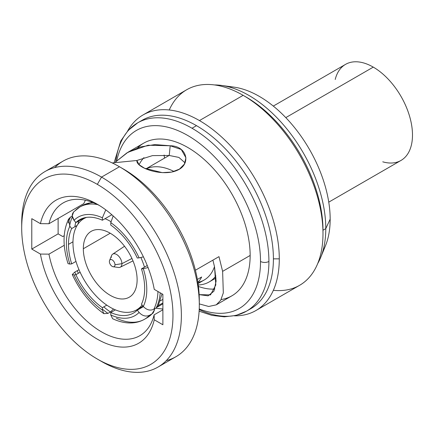<?xml version="1.0" encoding="UTF-8"?>
<svg xmlns="http://www.w3.org/2000/svg" width="434" height="434" viewBox="0 0 434 434"><rect width="100%" height="100%" fill="white"/><g stroke="black" fill="none" stroke-linecap="round" stroke-linejoin="round"><path stroke-width="0.65" d="M137.274 258.029L139.102 257.867A56.849 32.821 -120 0 0 110.784 222.637L110.784 225.078A53.881 31.107 60 0 1 137.274 258.029A53.881 31.107 -120 0 0 110.784 225.078M141.473 304.18L143.307 306.458A56.849 32.821 -120 0 0 143.307 268.7L141.473 268.863A53.881 31.107 60 0 1 144.679 288.371A53.881 31.107 60 0 1 141.473 304.18A53.881 31.107 -120 0 0 144.679 288.371A53.881 31.107 -120 0 0 141.473 268.863L147.256 265.521M115.395 309.865L110.784 312.529L110.784 314.965A56.849 32.821 -120 0 0 139.102 312.437L137.274 310.158A53.881 31.107 60 0 1 110.784 312.529A53.881 31.107 -120 0 0 133.52 313.039A53.881 31.107 -120 0 0 137.274 310.158L143.426 306.605L137.274 310.158L139.102 312.437C142.39 315.925 145.884 316.869 149.584 315.268L151.992 313.874A64.775 37.4 60 0 1 146.985 317.845A64.775 37.4 -120 0 0 151.992 313.874L153.164 312.957L154.531 309.811L151.992 313.874L149.584 315.268A64.775 37.4 60 0 1 144.571 319.24A64.775 37.4 -120 0 0 149.584 315.268C145.884 316.869 142.39 315.925 139.102 312.437A56.849 32.821 -120 0 1 110.784 314.965L112.639 318.73M80.133 272.27L75.89 274.722L74.057 274.885A56.849 32.821 -120 0 0 102.381 310.115L102.381 307.673A53.881 31.107 60 0 1 75.89 274.722A53.881 31.107 -120 0 0 102.381 307.673L106.786 305.129M105.777 209.85L102.381 217.787A56.849 32.821 -120 0 0 74.057 220.315L75.89 222.593A53.881 31.107 60 0 1 102.381 220.228L102.381 217.787A56.849 32.821 -120 0 0 74.057 220.315L72.245 215.866L73.623 211.928L79.796 207.045A64.775 37.4 -120 0 0 74.784 211.016C71.67 213.349 71.431 216.447 74.057 220.315L75.89 222.593L84.012 217.906L75.89 222.593A53.881 31.107 -120 0 1 79.639 219.713A53.881 31.107 -120 0 1 102.381 220.228L111.847 214.759M77.106 225.441L71.686 228.572L69.858 226.293A56.849 32.821 -120 0 0 69.858 264.056L71.686 263.888A53.881 31.107 60 0 1 68.485 244.38A53.881 31.107 60 0 1 71.686 228.572A53.881 31.107 -120 0 0 68.485 244.38L72.977 241.787L68.485 244.38A53.881 31.107 -120 0 0 71.686 263.888L75.966 261.42M174.05 171.506A64.775 37.4 -120 0 0 146.019 168.902A64.775 37.4 60 0 1 174.05 171.506M158.166 305.851L156.197 307.896A64.775 37.4 -120 0 0 160.217 292.814A64.775 37.4 60 0 1 156.197 307.896L153.782 309.29A64.775 37.4 -120 0 0 157.954 291.507A64.775 37.4 60 0 1 153.782 309.29C150.088 310.896 146.594 309.952 143.307 306.458A56.849 32.821 -120 0 0 143.307 268.7L148.059 267.561M116.388 318.231A64.775 37.4 -120 0 0 144.571 319.24L146.985 317.845L153.164 312.957M79.01 269.747L77.198 270.691A64.775 37.4 -120 0 0 78.408 273.268A64.775 37.4 60 0 1 77.198 270.691L74.784 272.085A64.775 37.4 -120 0 0 75.993 274.662A64.775 37.4 60 0 1 74.784 272.085L72.266 274.532L74.057 274.885A56.849 32.821 -120 0 0 102.381 310.115L103.851 313.657L107.979 313.381L110.393 311.986A64.775 37.4 60 0 1 103.759 306.876A64.775 37.4 -120 0 0 110.393 311.986L113.545 309.041M102.381 309.144A64.775 37.4 -120 0 0 107.979 313.381A64.775 37.4 60 0 1 102.381 309.144M92.192 202.239L82.21 205.651A64.775 37.4 60 0 1 93.218 202.635A64.775 37.4 -120 0 0 82.21 205.651L79.796 207.045A64.775 37.4 60 0 1 97.601 204.588A64.775 37.4 -120 0 0 79.796 207.045M72.256 216.029L70.585 216.995A64.775 37.4 -120 0 0 68.203 222.984A64.775 37.4 60 0 1 70.585 216.995L68.615 219.034L69.858 226.293A56.849 32.821 -120 0 0 69.858 264.056L68.051 263.66C62.55 246.235 62.74 231.365 68.615 219.04M69.592 225.946A64.775 37.4 60 0 1 72.375 216.87A64.775 37.4 -120 0 0 69.592 225.946M198.24 284.975A64.775 37.4 -120 0 0 209.139 281.959A64.775 37.4 -120 0 0 215.915 275.899A64.775 37.4 60 0 1 198.24 284.975M78.76 220.933A60.614 34.997 -120 0 0 77.952 224.145M158.312 305.563L162.886 302.927L158.312 305.563M197.882 282.507A60.614 34.997 -120 0 0 201.647 276.995L197.378 279.458M162.886 299.373L160.276 300.881M197.996 282.382A60.614 34.997 60 0 1 197.871 282.409A60.614 34.997 -120 0 0 214.494 266.639A60.614 34.997 60 0 1 204.121 280.055L198.045 283.559M74.881 226.727A62.453 36.06 60 0 1 75.711 222.371M143.415 256.874L139.102 257.867A56.849 32.821 -120 0 0 110.784 222.637L113.171 215.937M154.607 308.813L154.531 309.811M72.966 242.763A52.693 30.423 -120 0 0 100.205 299.932A52.693 30.423 -120 0 0 142.097 304.956A52.693 30.423 -120 0 1 136.569 309.903A52.693 30.423 -120 0 1 95.963 295.787A52.693 30.423 -120 0 1 72.966 242.763A52.693 30.423 -120 0 1 86.523 217.396A52.693 30.423 -120 0 0 83.876 218.644A52.693 30.423 -120 0 0 72.966 242.763M144.479 267.127A52.693 30.423 -120 0 0 140.904 257.574A52.693 30.423 -120 0 1 144.479 267.127M110.849 221.617A52.693 30.423 -120 0 0 105.05 218.682A52.693 30.423 -120 0 1 110.849 221.617M83.328 248.747A38.035 21.96 60 0 1 110.225 233.221A38.035 21.96 60 0 1 137.117 279.8A38.035 21.96 60 0 1 110.225 295.326A38.035 21.96 60 0 1 83.328 248.747L110.225 233.221L83.328 248.747A38.035 21.96 -120 0 0 99.928 287.02A38.035 21.96 -120 0 0 129.24 297.209A38.035 21.96 -120 0 0 137.117 279.8A38.035 21.96 -120 0 0 120.516 241.526A38.035 21.96 -120 0 0 91.205 231.338A38.035 21.96 -120 0 0 83.328 248.747M97.335 184.374A106.965 61.758 60 0 1 172.971 315.382A106.965 61.758 60 0 1 97.335 359.054A106.965 61.758 60 0 1 21.7 228.045A106.965 61.758 60 0 1 97.335 184.374L101.54 177.099A112.911 65.187 60 0 1 181.379 315.382A112.911 65.187 60 0 1 101.54 361.479L97.335 359.054A106.965 61.758 -120 0 0 172.971 315.382A106.965 61.758 -120 0 0 97.335 184.374A106.965 61.758 -120 0 0 21.7 228.045A106.965 61.758 -120 0 0 97.335 359.048A106.965 61.758 -120 0 0 97.335 359.054L101.54 361.479A112.911 65.187 60 0 1 101.534 361.479A112.911 65.187 -120 0 0 101.54 361.479A112.911 65.187 -120 0 0 157.992 367.072A112.911 65.187 -120 0 0 175.298 276.594A112.911 65.187 -120 0 0 101.54 177.099L97.335 184.374M154.244 319.771L162.886 324.762L162.886 294.355L154.244 289.364A82.601 47.691 -120 0 0 97.335 204.268A82.601 47.691 -120 0 0 40.433 223.656L31.785 218.665L31.785 249.073L40.433 254.064A82.601 47.691 -120 0 0 97.335 339.16A82.601 47.691 -120 0 0 154.244 319.771L154.119 314.851L162.886 309.789L154.119 314.851A76.661 44.257 60 0 1 101.54 331.88A76.661 44.257 60 0 1 48.955 254.134A76.661 44.257 -120 0 0 87.077 321.263A76.661 44.257 -120 0 0 139.867 335.677A76.661 44.257 -120 0 0 154.119 314.851L154.244 319.771L162.886 324.762L162.886 294.355L154.244 289.364A82.601 47.691 -120 0 0 97.335 204.268A82.601 47.691 -120 0 0 40.433 223.656L48.955 223.727A76.661 44.257 60 0 1 99.478 205.548A76.661 44.257 -120 0 0 63.207 202.9A76.661 44.257 -120 0 0 48.955 223.727L83.767 203.627L85.384 200.215L83.767 203.627L48.955 223.727L40.433 223.656L31.785 218.665L31.785 249.073L58.118 233.866L62.746 236.541L64.21 235.695L62.746 236.541L58.118 233.866L58.118 218.438L58.118 233.866L31.785 249.073L40.433 254.064A82.601 47.691 -120 0 0 97.335 339.16A82.601 47.691 -120 0 0 154.244 319.771M21.7 228.045L21.7 223.195A112.911 65.187 60 0 1 101.54 177.099A112.911 65.187 -120 0 0 45.087 171.506A112.911 65.187 -120 0 0 21.727 225.669M45.087 171.506L63.011 161.155A112.911 65.187 60 0 1 119.469 166.748L101.54 177.099L119.469 166.748A112.911 65.187 -120 0 0 54.765 167.573M164.519 158.133A112.911 65.187 60 0 1 164.123 155.014A112.911 65.187 -120 0 0 164.519 158.133M142.992 114.977L186.691 89.746A112.911 65.187 60 0 1 243.148 95.339L199.445 120.571A112.911 65.187 -120 0 0 142.992 114.977A112.911 65.187 -120 0 0 127.645 130.992A112.911 65.187 60 0 1 199.445 120.571L243.148 95.339A112.911 65.187 60 0 1 322.988 233.622A112.911 65.187 60 0 1 299.601 285.312L255.897 310.543A112.911 65.187 -120 0 0 279.284 258.854A112.911 65.187 -120 0 0 199.445 120.571A112.911 65.187 60 0 1 279.284 258.854A112.911 65.187 60 0 1 234.36 315.827A112.911 65.187 -120 0 0 255.897 310.543M166.238 360.654A112.911 65.187 -120 0 0 199.304 305.031A112.911 65.187 -120 0 0 119.469 166.748L123.668 169.173A106.965 61.758 60 0 1 199.304 300.176L199.304 305.031M199.277 302.558A106.965 61.758 -120 0 0 123.668 169.173L119.469 166.748A112.911 65.187 60 0 1 193.228 266.243A112.911 65.187 60 0 1 175.922 356.721L157.992 367.072M248.59 309.854A108.75 62.789 -120 0 0 273.404 258.854L279.284 258.854L273.404 258.854A108.75 62.789 -120 0 0 196.504 125.665A108.75 62.789 -120 0 0 139.938 121.656A108.75 62.789 60 0 1 142.13 120.278A108.75 62.789 60 0 1 196.504 125.665A108.75 62.789 60 0 1 273.404 258.854A108.75 62.789 60 0 1 250.879 308.639L246.398 311.227A108.75 62.789 -120 0 0 268.917 261.442A108.75 62.789 -120 0 0 192.023 128.252L196.504 125.665L192.023 128.252A108.75 62.789 60 0 1 268.917 261.442A108.75 62.789 60 0 1 246.398 311.227L235.933 315.458L224.307 316.836L211.928 315.377L199.119 311.189M199.206 309.599A108.75 62.789 -120 0 0 246.398 311.227M199.233 308.965A102.804 59.355 -120 0 0 260.514 261.442A5.94 3.429 0 0 0 268.917 261.442A5.94 3.429 180 0 1 260.514 261.442A102.804 59.355 -120 0 0 195.512 140.442A102.804 59.355 -120 0 0 116.751 160.781A102.804 59.355 -120 0 1 195.512 140.442A102.804 59.355 -120 0 1 260.514 261.442A102.804 59.355 -120 0 1 199.233 308.965M137.638 147.815A88.145 50.892 60 0 1 207.278 162.327A88.145 50.892 60 0 1 250.152 255.458A88.145 50.892 60 0 1 221.118 299.541M199.304 303.909L208.732 306.48L216.224 304.858L220.716 300.252L223.32 292.896L222.62 271.353L250.152 255.458A88.145 50.892 60 0 1 231.892 295.814L216.175 304.885M162.886 309.03L155.643 308.216L162.886 309.03M199.157 294.632L210.479 294.908L215.806 284.975L214.499 266.66L212.893 260.14L214.499 266.66L216.099 281.113L213.935 291.181L208.103 295.847L199.157 294.632M214.863 289.055A76.661 44.257 60 0 1 198.436 286.462M64.286 245.281L48.955 254.134L40.433 254.064L48.955 254.134L64.286 245.281M136.894 160.488L136.922 160.965L136.894 160.488L112.216 162.94L136.894 160.488L139.048 164.698L144.555 168.251L162.267 172.634L171.734 172.07L179.432 169.13L184.423 164.09L185.936 157.802L181.271 149.502L170.204 145.764L169.222 155.47L152.491 155.616L136.894 160.493C135.744 167.871 162.918 177.197 177.528 170.182C191.53 164.074 186.902 145.813 170.204 145.764L148.043 145.238L127.916 152.274L115.531 162.012L126.918 152.866L140.253 146.969L154.911 144.582L170.204 145.764L169.222 155.47L178.895 157.417L185.047 162.842M139.059 164.708A76.661 44.257 60 0 1 143.958 157.634M222.62 271.353L218.969 256.635L195.403 270.241L218.969 256.635L222.62 271.353L250.152 255.458A88.145 50.892 60 0 0 211.673 166.748A88.145 50.892 60 0 0 143.746 143.133L128.025 152.209M114.234 162.354L120.782 140.952L128.095 130.504L137.649 122.865A108.75 62.789 60 0 1 192.023 128.252A108.75 62.789 -120 0 0 137.649 122.865A108.75 62.789 -120 0 0 115.742 161.795M243.148 95.339L246.089 97.037A108.75 62.789 60 0 1 322.988 230.226L322.988 233.622A112.911 65.187 -120 0 0 243.148 95.339L243.148 95.339A112.911 65.187 -120 0 0 169.244 109.986M273.349 290.308A112.911 65.187 -120 0 0 322.988 233.622L322.988 230.226L325.788 228.609A108.75 62.789 -120 0 0 221.454 85.427A108.75 62.789 -120 0 0 214.504 84.939A108.75 62.789 60 0 1 325.788 228.609L322.988 230.226A108.75 62.789 -120 0 0 244.635 96.212M221.454 85.427L233.953 87.131A100.287 57.901 60 0 1 330.166 219.17L325.788 228.609A108.75 62.789 60 0 1 317.672 263.628A108.75 62.789 -120 0 0 320.726 257.373A108.75 62.789 -120 0 0 325.788 228.609L330.166 219.17A100.287 57.901 60 0 1 325.5 245.693L320.726 257.373M227.937 86.686A100.287 57.901 60 0 1 330.166 219.17A100.287 57.901 60 0 1 322.88 251.129M132.988 260.888L120.202 267.219A7.541 4.356 -120 0 0 121.905 263.688L114.983 264.756A3.96 2.289 -120 0 0 112.694 260.254A3.96 2.289 -120 0 0 109.569 260.476A3.96 2.289 -120 0 0 109.384 261.523A3.96 2.289 -120 0 0 112.184 266.378A3.96 2.289 -120 0 0 114.983 264.756A3.96 2.289 -120 0 0 112.184 259.906A3.96 2.289 -120 0 0 109.384 261.523A3.96 2.289 -120 0 0 113.182 266.742A3.96 2.289 -120 0 0 114.983 264.756L121.905 263.688L131.931 258.474L121.905 263.688A7.541 4.356 -120 0 0 118.52 256A7.541 4.356 -120 0 0 112.661 254.161A7.541 4.356 -120 0 0 111.234 257.53M109.569 260.476L111.587 255.534A7.541 4.356 60 0 1 117.538 255.111A7.541 4.356 60 0 1 121.905 263.688A7.541 4.356 60 0 1 118.471 267.463L113.182 266.742M382.755 161.822A55.465 32.024 -120 0 0 412.197 129.359A55.465 32.024 -120 0 0 373.273 67.118A55.465 32.024 -120 0 0 335.216 79.482M273.301 106.08L345.54 64.373A55.465 32.024 60 0 1 373.273 67.118L285.794 117.619L373.273 67.118A55.465 32.024 60 0 1 409.506 115.992A55.465 32.024 60 0 1 401 160.439L328.766 202.146M145.927 168.864L169.146 155.459M209.139 281.959L216.056 277.966M157.206 307.142L162.886 303.86M158.166 305.845L162.018 293.856M112.634 318.73C117.321 320.927 121.965 322.272 126.565 322.771C133.184 323.466 139.184 322.288 144.571 319.24M72.266 274.532C80.046 291.187 90.576 304.229 103.851 313.657M143.063 306.154L136.569 309.903M85.861 217.494L83.876 218.644M142.13 120.278L137.649 122.865M112.661 254.161L124.536 246.252"/></g></svg>
